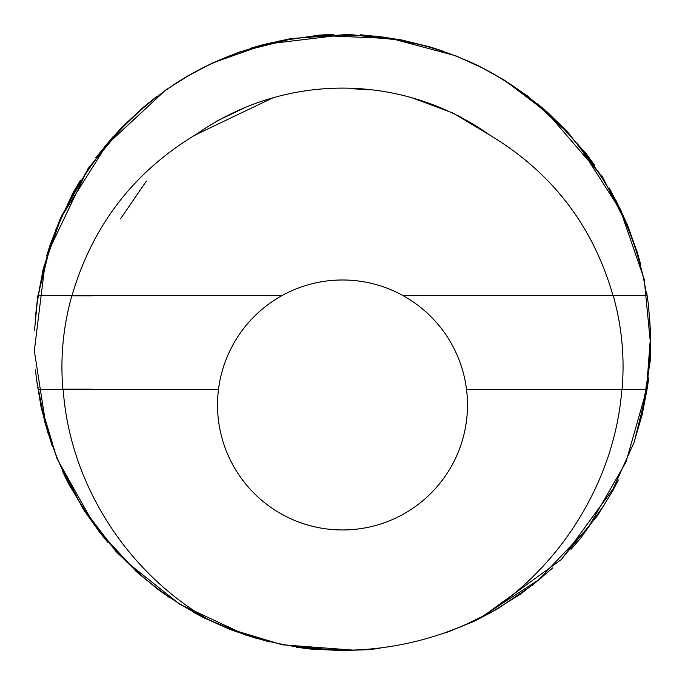 <?xml version="1.0" encoding="UTF-8"?>
<svg xmlns="http://www.w3.org/2000/svg" width="685" height="685" viewBox="0 0 685 685"><rect width="100%" height="100%" fill="white"/><g stroke="black" fill="none" stroke-linecap="round" stroke-linejoin="round"><path stroke-width="1.03" d="M648.686 377.863L647.539 386.794L642.393 413.329M492.001 612.056L473.652 621.5L445.558 632.897M618.358 480.014L612.424 491.368L597.508 515.48M379.91 648.438L366.989 649.765L338.587 650.604M107.793 542.263L99.565 532.219L83.21 508.981M46.648 256.027L50.313 244.297L60.597 218.061M250.273 48.37L263.442 44.534L291.425 38.6M537.579 103.829L547.598 112.349L567.925 132.376M552.744 567.882L531.706 585.812M269.616 641.973L243.689 634.438M52.411 446.654L44.422 420.89M95.652 157.91L112.819 136.949M360.61 34.781L387.479 37.555M609.248 188.015L621.757 212.007M647.274 388.104L642.188 414.673L634.182 441.894M169.4 597.508L158.406 589.725L136.512 571.658M34.507 330.17L37.752 296.862M173.271 84.889L187.459 76.061L212.65 63.029M468.035 60.965L479.406 66.291L504.16 80.136M646.691 292.683L648.421 304.542L650.51 332.841M611.705 492.464L597.585 515.557L562.265 558.172M365.67 649.765L338.63 650.716L283.607 644.713M98.837 531.123L83.15 509.075L57.84 459.858M50.827 243.072L60.58 217.839L87.706 169.597M264.761 44.294L291.185 38.531L346.387 34.584M548.505 113.299L567.874 132.171L601.584 176.071M648.549 306.4L650.613 332.833L650.75 342.423L647.034 388.07M541.912 577.429L520.326 594.28L491.864 611.97M255.959 638.232L230.357 629.609L204.883 618.195M48.001 433.194L41.1 407.095L36.759 380.98M104.471 146.778L122.512 126.562L144.407 106.466M374.729 36.014L401.478 39.918L428.827 46.666M616.012 200.499L627.494 224.98L636.913 251.481M650.014 342.705L646.297 393.07L634.284 441.928L611.491 492.361M158.064 589.34L136.452 571.744L99.017 530.969M35.2 319.27L37.649 296.845L51.05 243.149M186.731 76.617L212.615 62.934L264.812 44.525M480.647 67.019L504.22 80.051L548.342 113.47M604.418 504.648L580.589 538.282L571.025 549.327M351.491 650.399L310.296 649.046L296.297 647.222M90.497 519.641L68.928 484.518L62.729 471.819M55.81 229.792L73.235 192.442L80.479 180.172M278.581 41.134L319.347 35.098L333.501 34.387M558.763 123.094L586.266 153.791L594.657 165.213M649.774 320.443L650.716 342.586L650.193 361.209L641.554 415.881M530.764 586.317L496.419 609.564L461.014 626.843M242.481 633.839L204.43 618.084L192.434 611.705M44.251 419.52L36.433 379.105L35.44 369.301M113.821 136.092L143.302 107.245L156.737 96.542M388.78 37.923L429.05 46.623L442.227 50.827M622.151 213.283L637.084 251.686L640.792 264.804M147.129 580.632L116.244 551.819L82.722 507.782M36.596 306.007L43.138 269.008L61.427 216.76M209.952 64.33L238.868 52.171L292.538 38.643M498.885 77.011L527.673 96.037L568.533 133.369M580.82 148.482L620.387 210.218L644.2 279.163L650.356 342.226L646.349 389.354M612.998 488.979L561.572 559.345L484.141 615.464M352.647 650.082L282.246 644.79L229.287 628.83M92.817 522.381L57.026 458.762L41.22 406.068M49.26 249.665L88.177 168.313L123.908 125.629M268.246 43.9L347.715 34.267L402.652 40.492M547.298 112.914L602.577 177.004L627.665 226.281M487.386 133.404L458.496 115.748M245.727 107.245L216.254 121.322M369.069 89.881L351.936 88.682M146.342 181.148L120.551 218.806M92.269 389.183L62.866 389.183C60.211 357.561 63.2 326.428 71.831 295.792L92.355 295.792M592.516 295.62L646.691 295.612C631.921 199.772 568.704 111.998 482.762 68.115C396.829 24.223 288.188 24.223 202.255 68.115C116.322 111.998 53.096 199.772 38.326 295.612L281.997 295.612A124.987 124.987 -0 0 0 218.506 389.354L38.326 389.354C52.873 487.249 117.717 575.862 206.998 618.82A307.77 307.77 180 0 0 478.019 618.82M478.164 619.146C558.275 571.29 614.745 482.934 621.86 389.354L466.511 389.354A124.987 124.987 -0 0 0 403.02 295.612L613.006 295.612C593.082 226.067 552.127 172.637 490.135 135.33A254.375 254.375 -0 0 0 194.882 135.33M281.997 295.612A124.987 124.987 180 0 1 403.02 295.612L613.006 295.612M478.216 619.112L538.496 579.921L588.132 527.733L625.944 462.118L646.691 389.354L592.525 389.345M613.263 295.792C621.852 326.402 624.788 357.536 622.074 389.174M491.196 135.938L453.419 113.231L412.045 97.801M272.972 97.801L194.994 135.082C133.327 172.492 92.338 225.999 72.011 295.612M243.072 633.745L179.744 604.264L127.033 562.248M45.638 423.535L34.319 350.78L45.039 263.905M63.525 213.514L106.697 144.843L165.796 89.941L189.745 74.896M324.827 35.68L391.614 38.617L455.876 55.828L482.839 68.149M466.511 389.354A124.987 124.987 180 0 1 334.682 529.71A124.987 124.987 180 0 1 218.506 389.354M63.157 389.354C69.784 483.165 125.86 571.067 206.998 618.82"/></g></svg>
